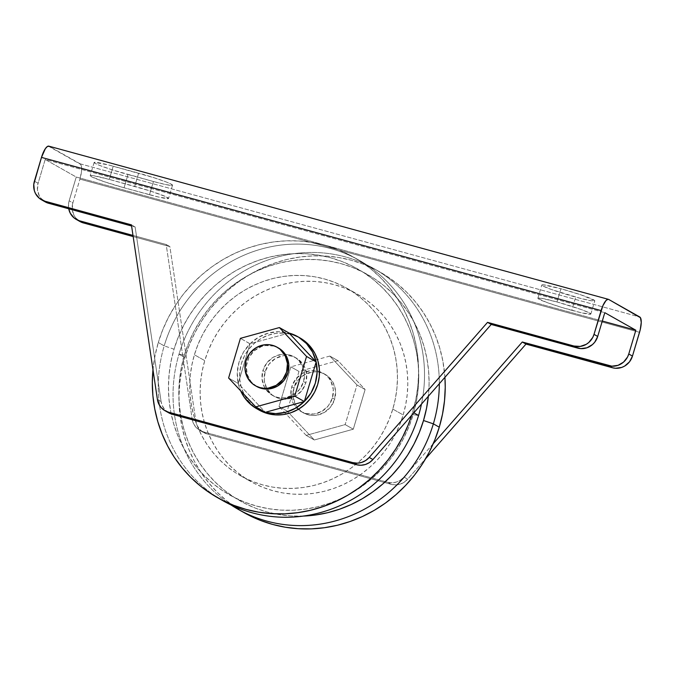 <?xml version="1.0" encoding="UTF-8"?>
<svg xmlns="http://www.w3.org/2000/svg" width="675" height="675" viewBox="0 0 675 675"><rect width="100%" height="100%" fill="white"/><g stroke="black" fill="none" stroke-linecap="round" stroke-linejoin="round"><path stroke-width="0.51" stroke-dasharray="3.38 2.53" d="M265.115 371.765L262.904 370.507A22.106 21.035 119.5 0 1 285.238 354.257A22.106 21.035 119.5 0 1 294.123 356.83A22.106 21.035 119.5 0 1 303.598 381.653L305.817 382.902A22.106 21.035 -60.5 0 0 296.342 358.087A22.106 21.035 -60.5 0 0 265.115 371.765L269.08 364.103L275.535 358.45L283.5 355.683L287.677 355.523L291.769 356.206L295.616 357.699L299.076 359.944L304.315 366.331L306.678 374.397L305.817 382.902L301.86 390.572L295.405 396.217L287.432 398.993L283.255 399.153L279.172 398.469L275.316 396.976L271.865 394.732L266.625 388.336L264.254 380.278L265.115 371.765A22.106 21.035 -60.5 0 0 274.59 396.588A22.106 21.035 -60.5 0 0 305.817 382.902L303.598 381.653A22.106 21.035 119.5 0 1 272.371 395.331A22.106 21.035 119.5 0 1 265.579 389.053A22.106 21.035 119.5 0 1 262.904 370.507L265.115 371.765M332.438 397.946L334.657 399.203A22.106 21.035 -60.5 0 0 325.19 374.38A22.106 21.035 -60.5 0 0 293.962 388.066L291.743 386.809A22.106 21.035 119.5 0 1 322.971 373.132A22.106 21.035 119.5 0 1 332.438 397.946L333.298 389.441L330.936 381.375L328.632 377.899L325.696 374.988L322.237 372.735L318.389 371.25L314.297 370.567L310.12 370.727L302.155 373.494L295.701 379.148L291.743 386.809L290.883 395.322L293.245 403.38L295.549 406.856L298.485 409.767L301.944 412.02L305.792 413.513L314.061 414.037L322.026 411.261L328.48 405.616L332.438 397.946A22.106 21.035 119.5 0 1 301.21 411.623A22.106 21.035 119.5 0 1 291.743 386.809L293.962 388.066A22.106 21.035 -60.5 0 0 303.429 412.881A22.106 21.035 -60.5 0 0 334.657 399.203L332.438 397.946M220.472 499.272A138.181 131.49 119.5 0 1 164.202 345.862L174.049 349.203A129.887 123.601 -60.5 0 0 256.593 506.09A129.887 123.601 -60.5 0 0 413.159 414.661L416.205 402.334L418.078 389.812L418.753 377.207L418.222 364.652L416.483 352.266L413.573 340.166L409.497 328.472L404.308 317.284L398.056 306.72L390.8 296.882L382.598 287.862L373.545 279.754L363.724 272.624L353.227 266.549L342.157 261.588L330.615 257.782L318.718 255.167L306.577 253.783L294.317 253.623L282.049 254.703L269.89 257.015L257.96 260.516L246.367 265.199L235.238 271.004L224.665 277.872L214.76 285.744L205.613 294.545L197.311 304.189L189.945 314.575L183.566 325.612L178.251 337.196L174.049 349.203L170.994 361.53L169.13 374.06L168.455 386.657L168.986 399.212L170.716 411.598L173.635 423.698L177.711 435.4L182.891 446.58L189.152 457.144L196.408 466.982L204.601 476.002L213.654 484.11L223.484 491.24L233.98 497.315L245.05 502.284L256.593 506.09L268.49 508.697L280.623 510.089L292.891 510.241L305.159 509.161L317.317 506.849L329.248 503.347L340.833 498.665L351.97 492.86L362.543 485.992L372.448 478.119L381.594 469.319L389.888 459.675L397.263 449.288L403.642 438.252L408.949 426.668L413.159 414.661L418.567 415.496L413.159 414.661A129.887 123.601 -60.5 0 0 330.615 257.782A129.887 123.601 -60.5 0 0 174.049 349.203L164.202 345.862A138.181 131.49 119.5 0 1 325.299 247.236A138.181 131.49 119.5 0 1 421.462 404.114A138.181 131.49 -60.5 0 0 359.362 260.381A138.181 131.49 -60.5 0 0 164.202 345.862L158.287 342.52A138.181 131.49 119.5 0 1 353.447 257.032A138.181 131.49 119.5 0 1 412.653 412.155L413.834 412.822L412.653 412.155A138.181 131.49 119.5 0 1 411.683 415.285L415.901 399.035L417.892 385.712L418.61 372.313L418.036 358.957L416.197 345.777L413.092 332.902L408.763 320.456L403.245 308.559L396.588 297.321L388.868 286.858L380.152 277.265L370.516 268.633L360.07 261.048L348.899 254.585L337.12 249.303L324.844 245.261L312.188 242.477L299.27 241L286.225 240.84L273.173 241.988L260.238 244.443L247.548 248.172L235.221 253.15L223.374 259.327L212.136 266.633L201.597 275.012L191.86 284.369L183.035 294.629L175.188 305.682L168.412 317.419L162.759 329.746L158.287 342.52L164.202 345.862A138.181 131.49 -60.5 0 0 223.408 500.977M178.993 354.223L184.402 355.058A129.887 123.601 119.5 0 1 329.341 261.065A129.887 123.601 119.5 0 1 428.372 396.217L429.106 383.062L428.574 370.507L426.836 358.121L423.925 346.013L419.85 334.319L414.661 323.131L408.409 312.576L401.152 302.738L392.951 293.718L383.898 285.601L374.077 278.471L363.58 272.396L352.51 267.435L340.968 263.63L329.071 261.023L316.929 259.63L304.67 259.478L292.402 260.558L280.243 262.862L268.312 266.372L256.719 271.046L245.59 276.851L235.018 283.719L225.113 291.592L215.966 300.392L207.664 310.036L200.298 320.423L193.919 331.467L188.603 343.043L184.402 355.058L178.993 354.223A138.181 131.49 119.5 0 1 374.152 268.734A138.181 131.49 119.5 0 1 439.315 383.729A138.181 131.49 -60.5 0 0 326.329 253.26A138.181 131.49 -60.5 0 0 178.993 354.223L184.908 357.564L178.993 354.223A138.181 131.49 -60.5 0 0 230.943 504.908A138.181 131.49 119.5 0 1 178.993 354.223M444.926 377.325A138.181 131.49 -60.5 0 0 380.067 272.076A138.181 131.49 -60.5 0 0 184.908 357.564L189.38 344.782L195.033 332.463L201.817 320.726L209.655 309.673L218.489 299.413L228.218 290.056L238.756 281.677L250.003 274.371L261.841 268.194L274.168 263.216L286.858 259.487L299.793 257.032L312.854 255.884L325.898 256.044L338.808 257.521L351.464 260.297L363.741 264.347L375.519 269.629L386.691 276.092L397.136 283.677L406.772 292.309L415.488 301.902L423.208 312.365L429.865 323.603L435.383 335.5L439.712 347.946L442.817 360.821L444.926 377.325M392.808 409.092L403.161 414.939A107.781 102.566 -60.5 0 0 356.982 293.946A107.781 102.566 -60.5 0 0 204.753 360.627L194.4 354.78A107.781 102.566 119.5 0 1 346.621 288.098A107.781 102.566 119.5 0 1 392.808 409.092A107.781 102.566 119.5 0 1 240.578 475.765A107.781 102.566 119.5 0 1 194.4 354.78L204.753 360.627A107.781 102.566 -60.5 0 0 250.931 481.621A107.781 102.566 -60.5 0 0 403.161 414.939L392.808 409.092L389.315 419.057L384.91 428.667L379.62 437.822L373.503 446.445L366.618 454.444L359.024 461.751L350.806 468.281L342.031 473.985L332.8 478.794L323.182 482.676L313.284 485.587L303.193 487.502L293.009 488.396L282.833 488.27L272.759 487.122L262.887 484.954L253.319 481.798L244.131 477.672L235.415 472.635L227.264 466.72L219.755 459.987L212.954 452.503L206.93 444.344L201.741 435.577L197.438 426.296L194.054 416.585L191.632 406.544L190.198 396.267L189.759 385.847L190.316 375.393L191.869 365.006L194.4 354.78L197.885 344.807L202.297 335.197L207.588 326.042L213.705 317.419L220.59 309.42L228.184 302.122L236.402 295.582L245.168 289.887L254.407 285.069L264.026 281.188L273.923 278.277L284.015 276.362L294.199 275.468L304.374 275.594L314.44 276.742L324.312 278.91L333.889 282.066L343.077 286.192L351.793 291.229L359.944 297.143L367.453 303.877L374.254 311.361L380.278 319.52L385.467 328.286L389.77 337.567L393.154 347.279L395.567 357.32L397.01 367.597L397.448 378.017L396.892 388.471L395.339 398.858L392.808 409.092M243.979 512.603L227.045 501.078L217.409 492.446L208.693 482.853L200.973 472.39L194.316 461.152L188.797 449.255L184.469 436.809L181.364 423.934L179.516 410.754L178.951 397.406L179.668 383.999L181.659 370.676L184.908 357.564A138.181 131.49 -60.5 0 0 244.114 512.679M303.244 516.088L290.976 515.936L278.843 514.544L266.946 511.937L255.403 508.132L244.333 503.162L233.837 497.087L224.007 489.966L214.954 481.849L206.761 472.829L199.505 462.991L193.244 452.427L188.063 441.248L183.988 429.545L181.069 417.445L179.339 405.059L178.807 392.504L179.482 379.907L181.347 367.386L184.402 355.058A129.887 123.601 119.5 0 0 303.202 516.088M403.161 414.939L405.692 404.713L407.244 394.318L407.801 383.864L407.363 373.444L405.92 363.167L403.507 353.126L400.123 343.415L395.82 334.133L390.631 325.375L384.607 317.208L377.806 309.724L370.297 302.999L362.146 297.084L353.43 292.039L344.242 287.921L334.665 284.757L324.793 282.597L314.727 281.441L304.552 281.315L294.368 282.209L284.276 284.124L274.379 287.035L264.76 290.917L255.521 295.734L246.755 301.438L238.537 307.969L230.943 315.267L224.058 323.266L217.941 331.889L212.65 341.052L208.238 350.663L204.753 360.627L202.222 370.853L200.669 381.248L200.112 391.702L200.551 402.114L201.985 412.4L204.407 422.44L207.79 432.143L212.093 441.425L217.282 450.191L223.307 458.35L230.108 465.834L237.617 472.568L245.767 478.482L254.483 483.528L263.672 487.645L273.24 490.801L283.112 492.969L293.186 494.125L303.362 494.252L313.546 493.358L323.637 491.442L333.534 488.531L343.153 484.65L352.384 479.832L361.159 474.128L369.377 467.598L376.971 460.299L383.856 452.292L389.973 443.678L395.263 434.514L399.676 424.904L403.161 414.939M152.972 369.689A138.181 131.49 119.5 0 1 158.287 342.52L155.039 355.632L152.972 369.689M334.657 399.203L330.699 406.865L324.245 412.518L316.28 415.285L312.103 415.446L308.011 414.762L304.163 413.269L300.704 411.024L295.464 404.637L293.102 396.571L293.962 388.066L297.92 380.396L304.374 374.752L312.339 371.976L316.516 371.815L320.608 372.499L324.456 373.992L327.915 376.237L333.155 382.632L335.517 390.69L334.657 399.203M303.598 381.653L304.459 373.14L302.096 365.082L296.857 358.687L293.397 356.442L289.55 354.949L285.457 354.265L281.281 354.426L273.316 357.202L266.861 362.846L262.904 370.507L262.035 379.021L264.406 387.087L269.646 393.474L273.105 395.719L276.952 397.212L281.045 397.896L285.213 397.735L293.186 394.968L299.641 389.315L303.598 381.653M256.635 386.438L251.032 381.696L247.151 374.33L246.383 365.884L248.839 357.64L254.154 350.848L261.503 346.553L265.604 345.566L273.873 346.089L272.54 345.338L273.873 346.089A22.106 21.035 -60.5 0 0 248.105 359.21A22.106 21.035 -60.5 0 0 256.694 386.471M299.843 337.846L289.001 333.028A41.453 39.445 119.5 0 0 288.951 333.02L250.028 343.777L240.418 338.344L250.012 343.837A41.453 39.445 119.5 0 1 250.087 343.761L288.951 333.02L278.691 331.678L268.338 333.121L258.584 337.238L250.028 343.777L238.207 383.434L228.597 378L238.25 383.476A41.453 39.445 119.5 0 1 238.224 383.375L250.012 343.837L243.371 352.333L239.034 362.213L237.271 372.794L238.207 383.434L265.368 412.307A41.453 39.445 119.5 0 1 265.326 412.265A41.453 39.445 119.5 0 1 265.258 412.248L265.368 412.307A41.453 39.445 119.5 0 0 265.418 412.29A41.453 39.445 119.5 0 1 265.376 412.282L265.376 412.282A41.453 39.445 119.5 0 1 265.326 412.265L238.25 383.476L240.671 390.842A41.453 39.445 119.5 0 1 238.25 383.476A41.453 39.445 119.5 0 1 238.224 383.375A41.453 39.445 119.5 0 1 250.012 343.837A41.453 39.445 119.5 0 1 250.087 343.761A41.453 39.445 119.5 0 1 288.951 333.02A41.453 39.445 119.5 0 1 289.001 333.028L291.364 334.37A41.453 39.445 -60.5 0 0 243.051 358.965A41.453 39.445 -60.5 0 0 259.158 410.079M556.968 301.953A27.633 1.983 16.6 0 1 590.844 314.027A27.633 1.983 16.6 0 1 571.759 310.306L575.691 297.101A27.633 1.983 -163.4 0 0 594.785 300.814A27.633 1.983 -163.4 0 0 560.9 288.74L556.968 301.953L541.148 298.249L537.967 298.485L547.315 302.662L561.457 307.327L580.93 312.652L590.692 314.162L589.798 313.09L581.403 309.597L556.968 301.953L560.9 288.74L581.057 294.891L594.692 300.569L591.511 300.797L580.517 298.375L551.256 289.457L542.86 285.955L541.966 284.892L543.038 284.808L560.9 288.74A27.633 1.983 -163.4 0 0 541.814 285.027A27.633 1.983 -163.4 0 0 575.691 297.101L571.759 310.306A27.633 1.983 16.6 0 1 537.874 298.232A27.633 1.983 16.6 0 1 556.968 301.953M278.446 347.979A22.106 21.035 -60.5 0 0 273.873 346.089L278.395 347.946M299.945 337.905A41.453 39.445 -60.5 0 0 291.364 334.37L283.694 333.096L275.864 333.391L268.177 335.247L260.921 338.588L254.391 343.297L248.822 349.177L244.434 356.02L241.397 363.547L239.828 371.478L239.777 379.51L241.262 387.323L244.223 394.622L248.535 401.136L254.036 406.603L259.048 410.02M48.322 146.121L80.823 164.489L81.565 167.214L81.506 171.433L79.937 179.128L639.546 332.311L79.937 179.128L72.849 202.897L72.208 209.284L73.98 215.333L75.701 217.932L80.502 221.805M133.161 236.554L169.872 246.603L195.86 421.183L197.134 425.503L199.547 429.249L202.897 432.118L206.93 433.89L391.281 484.355L395.685 484.886L400.115 484.152L404.224 482.195L407.692 479.166L425.663 458.637L407.692 479.166L403.996 477.073L400.528 480.102L396.419 482.06L391.989 482.802L387.585 482.262L391.281 484.355L206.93 433.89L203.234 431.798L387.585 482.262L203.234 431.798L199.201 430.026L195.843 427.157L193.438 423.411L192.164 419.091L166.177 244.51L132.992 235.423L166.177 244.51L169.872 246.603L195.86 421.183L192.164 419.091L166.177 244.51L169.872 246.603L133.161 236.554M306.188 435.375L279.028 406.493L290.849 366.846L329.83 356.071L356.982 384.944L345.161 424.6L306.188 435.375L345.161 424.6L353.295 429.199L314.322 439.973L306.188 435.375L314.322 439.973L287.162 411.092L279.028 406.493L306.188 435.375M48.828 146.154A13.821 4.126 105.3 0 1 49.115 146.281L608.732 299.464L49.115 146.281L80.182 163.831A13.821 4.126 105.3 0 1 79.937 179.128L72.849 202.897L69.154 200.812A16.58 15.778 119.5 0 0 68.732 208.786L68.521 203.985L69.154 200.812L76.241 177.036L602.294 321.038L76.241 177.036L45.183 159.486L38.095 183.262L34.4 181.17L38.095 183.262L37.446 189.641L39.226 195.691L40.947 198.298L45.748 202.171M433.257 443.661L403.996 477.073L407.692 479.166A16.58 15.778 -60.5 0 1 391.281 484.355L387.585 482.262A16.58 15.778 119.5 0 0 403.996 477.073L433.257 443.661M79.954 221.51A16.58 15.778 -60.5 0 1 72.849 202.897L69.154 200.812L76.241 177.036L45.183 159.486L604.792 312.677L45.183 159.486L38.095 183.262A16.58 15.778 -60.5 0 0 45.2 201.876M109.274 179.398L93.454 175.703L90.34 175.551L91.235 176.614L103.916 181.609L124.065 187.76L158.676 197.066L168.438 198.577L165.611 196.56L150.095 190.932L109.274 179.398L134.713 186.368A27.633 1.983 16.6 0 1 168.59 198.442A27.633 1.983 16.6 0 1 149.504 194.721L153.444 181.516L112.624 169.973L99.942 165.535L95.175 163.409L94.281 162.338L108.397 164.911L154.027 177.727L166.717 182.166L171.484 184.3L172.378 185.363L166.328 184.68L153.444 181.516A27.633 1.983 -163.4 0 0 172.53 185.228A27.633 1.983 -163.4 0 0 138.653 173.154L134.713 186.368L138.653 173.154L113.214 166.193L109.274 179.398L113.214 166.193A27.633 1.983 -163.4 0 0 94.129 162.472A27.633 1.983 -163.4 0 0 128.005 174.547L124.065 187.76A27.633 1.983 16.6 0 1 90.188 175.686A27.633 1.983 16.6 0 1 109.274 179.398M168.742 412.83A16.58 15.778 -60.5 0 1 161.097 401.541L157.402 399.448L161.097 401.541L135.118 226.96L131.422 224.868L135.118 226.96L131.583 225.998L135.118 226.96L161.097 401.541L162.38 405.861L164.784 409.607L168.674 412.796M80.182 163.831L639.79 317.014L80.182 163.831M149.504 194.721L124.065 187.76L128.005 174.547L153.444 181.516L149.504 194.721M279.028 406.493L287.162 411.092L298.983 371.436L290.849 366.846L279.028 406.493M290.849 366.846L298.983 371.436L337.964 360.669L329.83 356.071L290.849 366.846M329.83 356.071L337.964 360.669L365.116 389.543L356.982 384.944L329.83 356.071M356.982 384.944L365.116 389.543L353.295 429.199L345.161 424.6L356.982 384.944M353.295 429.199L314.322 439.973L287.162 411.092L298.983 371.436L337.964 360.669L365.116 389.543L353.295 429.199M206.93 433.89L203.234 431.798A16.58 15.778 119.5 0 1 199.8 430.388A16.58 15.778 119.5 0 1 192.164 419.091L195.86 421.183A16.58 15.778 -60.5 0 0 203.496 432.472A16.58 15.778 -60.5 0 0 206.93 433.89M296.342 358.087L294.123 356.83M322.971 373.132L325.19 374.38M359.362 260.381L353.447 257.032M374.152 268.734L380.067 272.076M346.621 288.098L356.982 293.946M240.578 475.765L250.931 481.621M301.21 411.623L303.429 412.881M274.59 396.588L272.371 395.331M590.844 314.027L594.785 300.814M537.874 298.232L541.814 285.027M172.53 185.228L168.59 198.442M94.129 162.472L90.188 175.686M203.496 432.472L199.8 430.388"/><path stroke-width="1.01" d="M421.462 404.114A138.181 131.49 119.5 0 1 418.567 415.496A138.181 131.49 -60.5 0 0 421.462 404.114M413.834 412.822L418.567 415.496L413.834 412.822M428.372 396.217A129.887 123.601 119.5 0 1 423.512 420.508L433.358 423.849A138.181 131.49 -60.5 0 0 439.315 383.729A138.181 131.49 119.5 0 1 433.358 423.849L439.273 427.191A138.181 131.49 -60.5 0 0 444.926 377.325L445.23 387.357L444.513 400.756L442.522 414.079L439.273 427.191L434.801 439.973L429.148 452.292L422.373 464.037L414.526 475.09L405.7 485.342L395.963 494.708L385.425 503.077L374.178 510.393L362.34 516.561L350.013 521.539L337.323 525.277L324.388 527.723L311.335 528.879L298.282 528.711L285.373 527.234L272.717 524.458L260.44 520.408L243.979 512.603M428.431 395.66L426.558 408.181L423.512 420.508L419.31 432.523L413.994 444.099L407.616 455.136L400.241 465.531L391.947 475.166L382.801 483.967L372.895 491.839L362.323 498.715L351.186 504.512L339.601 509.195L327.67 512.705L315.512 515.008L303.202 516.088A129.887 123.601 119.5 0 0 423.512 420.508L433.358 423.849A138.181 131.49 119.5 0 1 238.199 509.338A138.181 131.49 119.5 0 1 230.943 504.908A138.181 131.49 -60.5 0 0 433.358 423.849L439.273 427.191A138.181 131.49 -60.5 0 1 244.114 512.679L238.199 509.338M153.048 368.955L152.331 382.362L152.896 395.719L154.744 408.89L157.84 421.765L162.177 434.211L167.695 446.108L174.344 457.346L182.073 467.809L190.789 477.411L200.416 486.034L210.87 493.619L222.041 500.082L233.82 505.364L246.097 509.414L258.753 512.19L271.662 513.667L284.707 513.835L297.759 512.679L310.694 510.233L323.392 506.495L335.72 501.517L347.558 495.349L358.805 488.042L369.343 479.663L379.072 470.298L387.906 460.046L395.744 448.993L402.528 437.248L408.181 424.929L411.683 415.285A138.181 131.49 119.5 0 1 217.493 497.635L223.408 500.977A138.181 131.49 -60.5 0 0 418.567 415.496A138.181 131.49 119.5 0 1 220.472 499.272M217.493 497.635A138.181 131.49 119.5 0 1 152.972 369.689M255.361 385.72L256.694 386.471A22.106 21.035 -60.5 0 0 261.276 388.353L259.942 387.602A22.106 21.035 119.5 0 1 255.361 385.72A22.106 21.035 119.5 0 1 246.772 358.459A22.106 21.035 119.5 0 1 272.54 345.338A22.106 21.035 119.5 0 1 277.121 347.22A22.106 21.035 119.5 0 1 285.711 374.49A22.106 21.035 119.5 0 1 259.942 387.602L256.635 386.438M265.258 412.248A41.453 39.445 119.5 0 1 256.795 408.746A41.453 39.445 119.5 0 1 240.671 390.842L244.595 397.744L251.665 405.262L255.876 408.215L265.326 412.265M256.795 408.746L259.158 410.079A41.453 39.445 -60.5 0 0 267.739 413.615L265.402 412.298L267.739 413.615L275.408 414.889L283.238 414.593L290.925 412.737L298.181 409.396L304.712 404.688L310.281 398.807L314.668 391.964L317.706 384.438L319.275 376.507L319.326 368.483L317.841 360.661L314.887 353.363L310.576 346.849L305.066 341.381L299.843 337.846M228.597 378L255.749 406.873L294.73 396.098L306.551 356.451L279.391 327.569L240.418 338.344L228.597 378L255.749 406.873L265.368 412.307L275.678 413.632L286.031 412.189L295.793 408.071L304.282 401.549A41.453 39.445 119.5 0 1 265.418 412.29L255.749 406.873L294.73 396.098L304.341 401.532L310.998 392.977L315.343 383.096L317.098 372.516L316.145 361.943L304.341 401.532L265.418 412.29L304.341 401.532L294.73 396.098L306.551 356.451L316.162 361.884L312.508 352.004L306.492 343.567L298.493 337.095L289.043 333.045L316.145 361.943A41.453 39.445 119.5 0 1 304.358 401.473L316.162 361.884L306.551 356.451L279.391 327.569L289.043 333.045A41.453 39.445 119.5 0 1 297.582 336.563A41.453 39.445 119.5 0 1 316.128 361.842L289.01 333.003L279.391 327.569L240.418 338.344L228.597 378M277.72 347.583L281.18 349.827L286.419 356.223L288.782 364.281L287.921 372.794L283.964 380.455L277.509 386.108L269.536 388.876L265.359 389.036L261.276 388.353A22.106 21.035 -60.5 0 0 287.044 375.241A22.106 21.035 -60.5 0 0 278.446 347.979L277.121 347.22M168.143 412.476L172.176 414.248L356.527 464.712L360.931 465.252L365.361 464.51L369.461 462.552L372.929 459.523L491.231 324.447L580.787 348.629L586.997 347.768L592.507 344.545L594.734 342.191L597.704 336.445L604.792 312.677L635.85 330.227L628.763 353.995L635.85 330.227L602.294 321.038L635.85 330.227L604.792 312.677L597.704 336.445L594.008 334.361L592.793 337.373L588.811 342.461L586.195 344.343L580.222 346.418L574.02 346.03L487.536 322.355L369.233 457.439L365.766 460.46L361.657 462.417L357.235 463.16L352.831 462.62L168.472 412.155L164.438 410.383L161.089 407.514L158.684 403.777L157.402 399.448L131.422 224.868L44.93 201.201L39.454 198.391L35.522 193.598L34.341 190.679L33.767 184.343L41.487 157.393L601.096 310.584L594.008 334.361L602.885 305.691L606.015 300.527L607.93 299.312L608.732 299.464L640.432 317.68L641.25 322.363L640.246 329.695L632.458 356.088L639.546 332.311A13.821 4.126 -74.7 0 0 639.79 317.014L608.732 299.464A13.821 4.126 -74.7 0 0 608.437 299.346L48.828 146.154A13.821 4.126 105.3 0 0 41.487 157.393L45.352 148.669L47.402 146.483L49.115 146.281M259.048 410.02L267.739 413.615A41.453 39.445 -60.5 0 0 316.052 389.019A41.453 39.445 -60.5 0 0 299.945 337.905L297.582 336.563M79.912 221.484L83.388 222.927L133.161 236.554L83.388 222.927L74.208 218.033L70.284 213.241L68.732 208.786A16.58 15.778 119.5 0 0 76.258 219.426A16.58 15.778 119.5 0 0 79.692 220.835L83.388 222.927A16.58 15.778 -60.5 0 1 79.954 221.51L76.258 219.426M425.663 458.637L525.985 344.081L612.478 367.757L615.541 368.272L621.751 367.411L624.653 366.069L629.488 361.834L632.458 356.088L628.763 353.995L627.548 357.007L623.565 362.095L618.055 365.318L611.845 366.179L522.29 341.997L433.257 443.661L522.29 341.997L525.985 344.081L522.29 341.997L608.774 365.673L612.478 367.757L608.774 365.673A16.58 15.778 119.5 0 0 628.763 353.995L632.458 356.088A16.58 15.778 -60.5 0 1 612.478 367.757L525.985 344.081L425.663 458.637M132.992 235.423L79.692 220.835L132.992 235.423M45.158 201.85L48.634 203.285L44.93 201.201A16.58 15.778 119.5 0 1 41.504 199.783A16.58 15.778 119.5 0 1 34.4 181.17L41.487 157.393L601.096 310.584A13.821 4.126 -74.7 0 1 608.437 299.346M41.504 199.783L45.2 201.876A16.58 15.778 -60.5 0 0 48.634 203.285L131.583 225.998L48.634 203.285L44.93 201.201L131.422 224.868L157.402 399.448A16.58 15.778 119.5 0 0 165.046 410.746L168.742 412.83A16.58 15.778 -60.5 0 0 172.176 414.248L168.472 412.155L352.831 462.62L356.527 464.712L172.176 414.248L168.472 412.155A16.58 15.778 119.5 0 1 165.046 410.746M487.536 322.355L491.231 324.447L372.929 459.523L369.233 457.439L487.536 322.355L574.02 346.03L577.716 348.114L491.231 324.447L487.536 322.355M259.942 387.602L264.035 388.285L268.211 388.125L276.176 385.349L282.631 379.704L286.588 372.043L287.449 363.53L285.086 355.463L279.847 349.076L276.387 346.832L272.54 345.338L268.448 344.655L264.271 344.815L256.306 347.591L249.851 353.236L245.894 360.897L245.033 369.411L247.396 377.477L252.636 383.864L256.095 386.108L259.942 387.602M574.02 346.03L577.716 348.114A16.58 15.778 -60.5 0 0 597.704 336.445L594.008 334.361A16.58 15.778 119.5 0 1 574.02 346.03M352.831 462.62L356.527 464.712A16.58 15.778 -60.5 0 0 372.929 459.523L369.233 457.439A16.58 15.778 119.5 0 1 352.831 462.62"/></g></svg>
